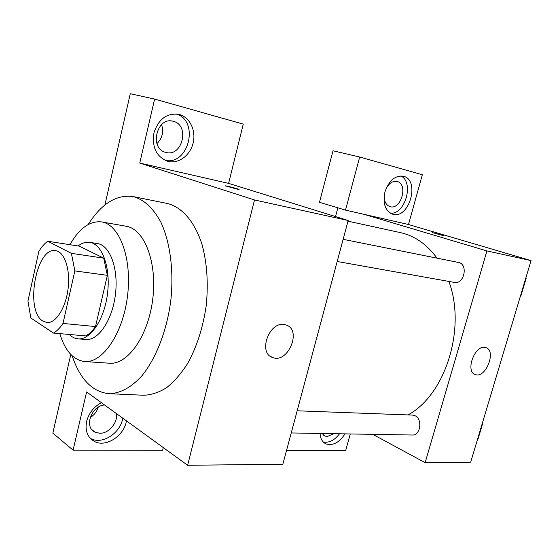 <?xml version="1.0" encoding="UTF-8"?>
<svg xmlns="http://www.w3.org/2000/svg" width="559" height="559" viewBox="0 0 559 559"><rect width="100%" height="100%" fill="white"/><g stroke="black" fill="none" stroke-linecap="round" stroke-linejoin="round"><path stroke-width="0.84" d="M42.889 321.083C24.603 310.839 36.132 246.358 55.662 250.684C64.523 251.788 70.504 269.347 68.086 288.661C65.78 307.988 55.746 323.598 46.879 322.529L42.889 321.083M62.992 323.437L74.85 270.905L71.398 253.332L47.732 241.243C44.51 243.577 41.534 247.008 38.809 251.536L27.95 301.077L30.829 317.987L53.496 333.073C56.85 331.145 60.016 327.937 62.992 323.437L95.512 326.554L107.349 275.335L74.85 270.905M95.512 326.554C92.48 330.928 89.251 334.051 85.82 335.917L53.496 333.073M107.349 275.335L103.701 258.153L79.329 246.156L47.732 241.243M69.225 334.457C71.873 337.077 74.794 338.537 77.98 338.838C90.411 340.221 104.435 319.455 107.524 293.482C110.78 267.53 102.171 244.003 89.775 242.354C85.862 241.781 81.963 242.983 78.078 245.96M89.775 242.354L97.504 243.584C109.976 245.254 118.669 268.655 115.427 294.453C112.359 320.265 98.286 340.885 85.779 339.502L77.98 338.838M103.701 258.153L71.398 253.332M59.806 333.625C65.026 350.752 73.299 360.052 84.633 361.526C102.577 363.294 123.029 333.569 127.522 295.928C132.231 258.314 119.542 224.536 101.696 221.93C89.873 220.644 79.287 228.233 69.938 244.695M84.633 361.526L109.431 363.224C127.711 364.999 148.366 335.903 152.761 299.016C157.379 262.15 144.348 228.938 126.173 226.255L101.696 221.93M72.125 355.755C80.007 379.219 92.27 391.866 108.914 393.683C119.975 393.585 131.533 387.429 142.182 375.459C156.087 358.214 166.757 330.886 170.726 301.21C174.024 271.457 170.25 242.361 160.915 222.279C153.243 207.997 143.942 199.43 133.014 196.572C116.419 194.329 101.472 203.644 88.168 224.515M133.014 196.572L167.148 203.434C181.787 206.893 194.77 221.581 202.085 244.688C207.054 263.142 208.43 283.434 206.222 305.556C203.036 327.553 196.81 346.908 187.544 363.629C181.088 373.664 174.087 381.692 166.554 387.715C158.889 392.46 151.272 394.975 143.691 395.248L108.914 393.683M187.628 465.277L254.506 199.954L139.757 163.067L154.619 99.069L243.263 124.119L228.61 183.38L348.173 220.498L282.847 464.229L187.628 465.277L86.61 391.936L73.089 450.163L52.839 433.141L70.79 354.448M104.882 205.034L130.275 93.723L154.619 99.069M236.303 188.942L225.347 185.833C226.793 185.833 241.034 189.606 238.986 189.452L236.303 188.942M228.61 183.38L139.757 163.067M348.173 220.498L254.506 199.954M73.089 450.163L162.627 450.281L163.291 447.605M283.993 324.513L286.117 324.996C302.265 329.831 288.053 363.979 272.603 357.501C257.972 353.218 268.746 321.816 283.993 324.513M126.425 420.843C124.28 435.747 105.924 447.822 94.415 441.442C87.49 437.438 84.898 430.737 86.638 421.346C88.888 412.996 93.821 406.784 101.445 402.704M153.935 132.965C158.49 119.011 166.841 112.82 178.999 114.385C189.787 116.985 196.293 130.638 193.107 143.153C190.095 155.709 178.174 164.297 167.595 161.237C156.394 156.737 151.845 147.31 153.935 132.965M90.23 438.27L90.858 438.612C102.339 444.985 120.632 433.001 122.749 418.174M116.272 413.471C118.263 422.387 108.858 433.707 99.733 433.253L95.037 432.149C83.738 427.397 91.278 405.757 104.547 404.961M90.125 417.622C94.129 415.127 96.819 411.669 98.202 407.231M165.212 160.37C188.537 165.541 199.605 121.485 176.637 113.973M173.346 121.331C190.095 125.146 182.423 157.177 166.002 152.432L165.653 152.341C148.987 148.666 156.744 116.279 173.185 121.289L173.346 121.331M156.939 143.621C162.292 138.318 163.843 131.973 161.593 124.587M239.119 189.431L225.214 185.854M347.991 221.168L400.621 232.67C414.715 235.8 426.852 244.297 437.04 258.16M448.877 281.436C466.52 328.44 445.223 395.213 407.951 414.918M291.232 432.952L412.353 435.021C420.473 435.699 422.793 419.005 415.037 415.721L412.584 415.085L297.171 410.795M343.128 239.329L458.45 262.451C468.505 263.932 464.256 284.734 454.39 282.421L337.189 261.486M335.526 216.571L337.853 207.815M372.79 434.35L425.133 462.67L486.931 250.928L364.3 214.404L345.504 210.107L359.689 157.016L422.338 174.722L408.496 224.508L364.3 214.404M345.504 210.107L319.475 202.309L333.01 150.769L359.689 157.016M385.934 188.963C388.903 183.254 392.614 180.76 397.072 181.465L397.149 181.486C408.419 183.932 401.215 210.002 390.231 206.711L390.063 206.662C385.85 205.09 383.942 201.114 384.333 194.728M390.399 213.231C405.226 214.642 414.401 182.206 400.831 175.924M384.948 191.94C388.917 180.578 395.024 175.337 403.256 176.211C420.529 179.774 409.258 219.687 392.663 214.188C385.2 211.002 382.629 203.581 384.948 191.94M333.919 433.686L327.225 436.509L324.884 436.027L322.068 433.484M323.305 442.029C329.076 443.063 334.478 440.31 339.523 433.777M344.994 433.875C339.271 442.574 332.961 445.928 326.065 443.937C322.396 442.204 320.398 438.71 320.083 433.449M286.543 450.442L345.679 450.519L350.283 433.966M425.133 462.67L470.685 462.167L531.05 260.606L408.496 224.508M484.786 347.37L485.848 347.6C496.804 350.514 485.764 378.778 475.346 374.565C465.137 371.966 474.311 345.406 484.786 347.37M531.05 260.606L486.931 250.928M442.414 235.388L432.38 232.572L442.414 235.388M443.783 235.653L432.38 232.579M477.148 440.576L477.589 440.492L482.585 423.799L482.305 423.373M477.589 440.492L477.176 440.492M482.585 423.799L482.179 423.785M520.534 295.711L521.002 295.571L526.25 278.054L525.942 277.662M521.002 295.571L520.597 295.501M526.25 278.054L525.844 277.977M94.415 441.442L90.858 438.612M91.983 429.766L95.037 432.149M178.999 114.385L178.573 114.288M167.595 161.237L166.896 161.027M165.303 152.237L165.653 152.341M272.603 357.501L270.549 356.453M323.745 435.37L324.884 436.027M326.065 443.937L324.318 442.917M475.346 374.565L474.626 374.257"/></g></svg>
